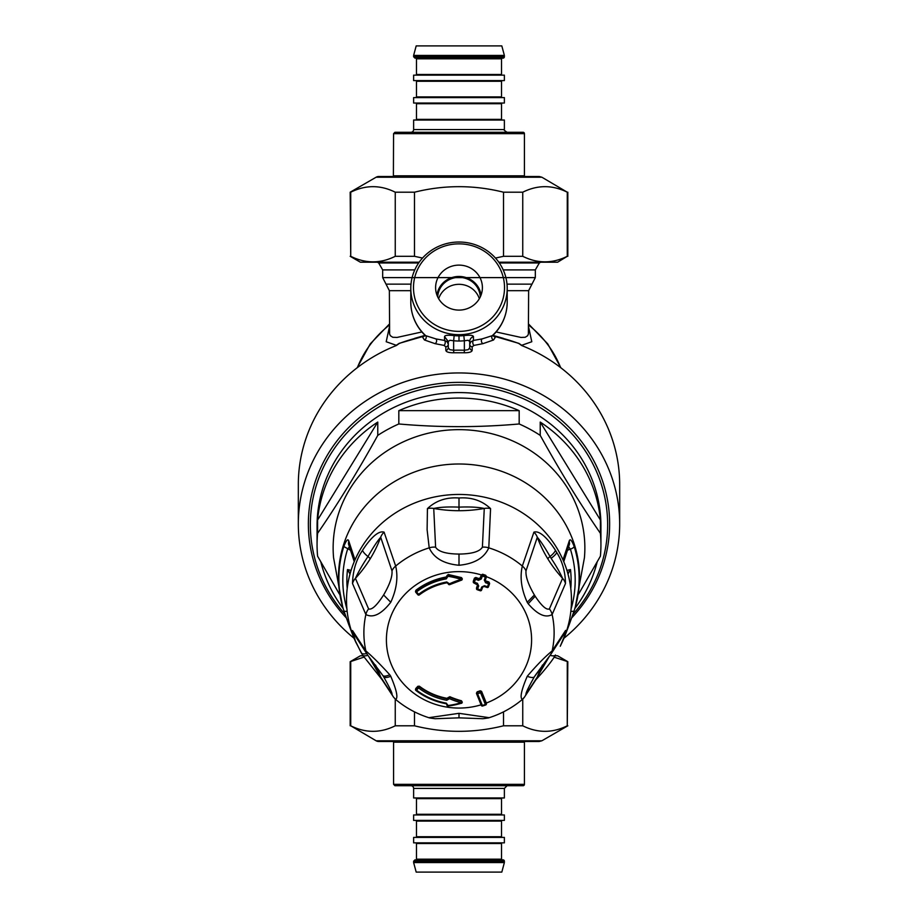 <?xml version="1.0" encoding="UTF-8"?>
<svg xmlns="http://www.w3.org/2000/svg" width="918" height="918" viewBox="0 0 918 918"><rect width="100%" height="100%" fill="white"/><g stroke="black" fill="none" stroke-linecap="round" stroke-linejoin="round"><path stroke-width="1.38" d="M479.334 298.729A21.286 20.46 0 0 0 459 284.316A21.286 20.46 0 0 0 438.666 298.729M437.725 296.984A21.286 20.46 180 0 1 459 277.374A21.286 20.46 180 0 1 480.275 296.984M481.055 295.114A22.239 21.378 0 0 0 459 276.456A22.239 21.378 0 0 0 436.945 295.114M435.602 287.609A23.398 22.491 180 0 1 460.274 265.153A23.398 22.491 180 0 1 482.26 290.065A23.398 22.491 180 0 1 459 310.1A23.398 22.491 180 0 1 435.74 290.065A23.398 22.491 180 0 1 435.602 287.609M342.644 606.683L333.578 557.8A125.858 118.273 -0 0 1 348.542 491.222A125.858 118.273 -0 0 1 495.204 434.65A125.858 118.273 -0 0 1 584.422 557.788L575.356 606.683M343.171 608.519A141.934 133.374 -0 0 1 320.841 561.988M339.362 594.038L317.594 556.182A141.934 133.374 -0 0 1 317.066 544.753A141.934 133.374 -0 0 1 317.594 533.335C337.652 504.234 357.71 471.588 377.768 435.384A141.934 133.374 -0 0 1 398.825 423.967C438.942 427.524 479.058 427.524 519.175 423.967A141.934 133.374 -0 0 1 540.232 435.384C560.29 471.6 580.348 504.246 600.406 533.335A141.934 133.374 -0 0 1 600.934 544.753A141.934 133.374 -0 0 1 600.406 556.182L578.638 594.038M317.594 520.024A141.934 133.374 -0 0 1 377.768 422.073L317.594 520.024L317.594 533.335M377.768 422.073L377.768 435.384M398.825 410.656A141.934 133.374 -0 0 1 519.175 410.656L398.825 410.656L398.825 423.967M519.175 410.656L519.175 423.967M540.232 422.073A141.934 133.374 -0 0 1 600.406 520.024L540.232 422.073L540.232 435.384M600.406 533.335L600.406 520.024M597.159 561.988A141.934 133.374 -0 0 1 583.55 595.38A141.934 133.374 -0 0 1 574.829 608.519M317.066 544.753L317.066 525.945A141.934 133.374 -0 0 1 459 392.583A141.934 133.374 -0 0 1 600.934 525.945L600.934 544.753M566.934 570.422L570.503 569.562L567.99 574.025M570.789 588.541A112.122 105.352 0 0 0 570.503 569.562L567.817 573.429M567.68 550.134L570.399 549.182A5.359 1.756 -17.5 0 0 574.186 546.543A120.132 112.88 0 0 1 574.737 608.829L574.737 608.829A120.132 112.88 0 0 1 574.186 610.631A5.359 1.756 17.5 0 0 574.186 610.631L569.309 624.378M570.847 611.239A5.359 1.756 17.5 0 0 574.186 610.642L575.368 606.649A120.51 113.235 -0 0 1 575.345 606.718M568.667 546.864L570.399 549.182A116.184 109.173 0 0 1 571.088 608.932M563.755 561.667L569.527 543.904L569.309 540.771C570.204 538.533 571.834 540.45 574.186 546.543M569.332 620.637L569.458 623.976L574.186 610.642M564.341 637.39L562.998 640.385A112.478 105.685 180 0 0 562.998 559.888L569.309 540.771M350.32 550.134L343.814 546.543C346.166 540.45 347.796 538.533 348.691 540.771L355.002 559.888A112.478 105.685 180 0 0 355.002 640.385L353.659 637.39M348.691 624.378L343.814 610.631A5.359 1.756 162.5 0 1 343.814 610.631L343.263 608.829A120.132 112.88 180 0 0 343.814 610.631A5.359 1.756 162.5 0 0 347.153 611.239M354.245 561.667L348.473 543.904L348.691 540.771M346.912 608.932A116.184 109.173 0 0 1 347.601 549.182L349.333 546.864M348.668 620.637L348.542 623.976L343.814 610.642M347.211 588.541A112.122 105.352 0 0 1 347.497 569.562L351.066 570.422M350.01 574.025L347.497 569.562L350.183 573.429M424.736 335.816A2.674 2.284 41.4 0 1 423.416 336.401L422.785 337.445L424.437 339.981L435.017 343.642L443.991 345.397L445.838 346.809L445.838 350.332M354.027 638.24A160.673 150.988 -0 0 1 298.327 523.937L298.327 484.555A160.673 150.988 -0 0 1 317.995 412.159A160.673 150.988 -0 0 1 396.369 345.512L399.296 343.458M298.327 523.937A160.673 150.988 -0 0 1 317.995 451.541A160.673 150.988 -0 0 1 498.749 377.642A160.673 150.988 -0 0 1 619.673 523.937A160.673 150.988 -0 0 1 563.973 638.24M493.264 335.816A2.674 2.284 138.6 0 0 494.584 336.401A160.673 150.988 0 0 1 501.136 337.927A160.673 150.988 0 0 1 518.911 343.539L521.631 345.512A160.673 150.988 -0 0 1 619.673 484.555L619.673 523.937M493.494 336.011L495.215 337.445L493.563 339.981L482.983 343.642L474.009 345.397L472.162 346.809L472.162 350.332M472.173 350.332C471.841 351.973 469.213 352.787 464.267 352.776L464.359 350.251L468.146 349.701L469.706 347.819L470.418 349.529L472.173 350.332M453.733 352.764L464.267 352.764M445.827 350.332C446.159 351.973 448.787 352.787 453.733 352.776L453.641 350.251L449.854 349.701L448.294 347.819L447.582 349.529A2.674 2.513 -0 0 1 445.827 350.332M346.293 617.86A150.632 141.556 0 0 1 354.635 421.867A150.632 141.556 0 0 1 563.365 421.855A150.632 141.556 0 0 1 571.707 617.86M496.133 331.96L520.954 337.434L525.222 337.273L527.609 335.747L528.378 334.06L528.63 290.673L531.97 284.144L507 284.144M421.867 331.96L397.046 337.434L392.778 337.273L390.391 335.747L389.622 334.06L389.37 290.673L410.794 290.673M528.63 327.118L531.797 341.737L521.596 345.329M454.18 335.621C448.087 334.875 444.874 335.208 444.541 336.619L448.294 341.53L449.854 340.28L453.641 340.75L454.18 335.621A45.946 45.923 180 0 0 463.819 335.621C469.89 334.875 473.103 335.208 473.459 336.619A5.359 5.152 -0 0 0 469.706 341.53L468.146 340.28L464.359 340.75L463.819 335.621M473.459 336.619L473.459 340.44L482.111 338.903L492.289 335.667A2.674 2.318 -114.3 0 0 493.551 339.981M435.889 329.011A48.206 46.336 -0 0 0 507.206 288.355A48.206 46.336 -0 0 0 459 242.019A48.206 46.336 -0 0 0 410.794 288.355A48.206 46.336 -0 0 0 435.889 329.011M444.541 336.619L444.541 340.44L435.889 338.903L425.711 335.667A2.674 2.318 -65.7 0 1 424.449 339.981M443.991 345.397A2.674 1.457 -82.1 0 0 445.196 342.965A2.674 1.457 -82.1 0 0 444.541 340.44L447.25 341.875L448.294 344.307A2.674 2.513 -0 0 1 445.838 346.809M474.009 345.397A2.674 1.457 -97.9 0 1 472.804 342.965A2.674 1.457 -97.9 0 1 473.459 340.44L470.75 341.875L469.706 344.307A2.674 2.513 180 0 0 472.162 346.809M507.206 288.355L507.206 302.148A48.206 46.336 -0 0 1 492.289 335.667L493.494 334.806M424.506 334.806L425.711 335.667A48.206 46.336 180 0 1 410.794 302.148L410.794 288.355M399.089 343.539A160.673 150.988 180 0 1 416.864 337.927A160.673 150.988 180 0 1 423.416 336.401L424.506 336.011M448.294 347.819L448.294 341.53M437.175 326.016A45.521 43.766 180 0 1 435.316 250.247A45.521 43.766 180 0 1 504.51 286.577A45.521 43.766 180 0 1 437.175 326.016M469.706 347.819L469.706 341.53M389.37 327.118L386.203 341.737L396.404 345.329M416.531 591.88A538.258 118.422 51.7 0 0 418.608 594.336A64.134 60.267 180 0 1 446.768 581.978L449.327 583.871A81.61 75.93 -7.5 0 1 461.157 579.419A79.499 74.117 6.8 0 0 447.961 576.286L446.286 578.856A67.347 63.285 180 0 0 416.531 591.88L415.946 590.836A1.067 1.01 180 0 0 415.797 592.259L416.531 591.88M446.94 576.263L447.995 576.424M449.74 584.559A1.067 1.01 0 0 1 448.294 583.791L448.294 583.802A1.067 1.067 0 0 0 449.797 584.594L461.467 580.142A1.067 1.01 180 0 0 461.49 578.225A80.405 74.978 6.7 0 0 448.145 575.058L447.961 576.286L446.928 576.229A1.067 1.067 0 0 1 446.917 576.056L448.145 575.058A1.067 1.01 180 0 0 446.928 576.229L446.286 578.856M448.145 574.461L461.49 577.617L461.456 580.199A1.067 1.067 0 0 0 462.224 579.178L462.19 578.902M449.809 584.525L449.327 583.871L449.809 584.525A80.382 74.771 -7.6 0 1 461.375 580.165M448.259 583.653L449.327 583.871M446.997 582.723L446.768 581.978L449.292 583.699M419.251 594.921A1.067 1.01 0 0 1 417.919 594.761M446.963 575.816L446.102 577.02A68.288 64.168 180 0 0 415.946 590.228L415.797 591.708M461.49 577.617L462.224 578.615M489.535 583.297L488.904 581.966A531.017 170.668 -158.8 0 1 485.874 580.945L485.174 580.543L486.333 577.204A1.067 1.01 180 0 0 485.702 575.884L485.381 577.066A538.258 62.963 108.9 0 1 484.279 580.061L485.874 581.542A532.968 171.287 21.2 0 0 488.904 582.563A1.067 1.01 180 0 1 489.535 583.848L489.535 583.882A537.145 62.837 108.9 0 1 488.445 586.832L487.492 586.74A534.425 171.758 -158.8 0 1 484.463 585.718L481.709 587.015L484.463 585.718M476.511 588.415L476.545 588.335A1.067 1.01 180 0 0 477.176 589.631L477.589 588.943A538.258 62.963 -71.1 0 0 478.691 585.971L477.073 584.02M477.67 584.732L477.635 584.823A535.676 62.665 108.9 0 1 476.545 587.784M473.986 582.448L473.344 581.668A1.067 1.01 180 0 0 473.986 582.953L474.376 582.253A538.212 62.963 -71.1 0 0 475.478 579.269A534.035 171.632 21.2 0 0 478.507 580.325L481.261 579.029A538.258 62.963 -71.1 0 0 482.363 576.034A533.324 171.402 21.2 0 0 485.381 577.066L486.333 577.181A1.067 1.067 0 0 0 486.402 576.779M473.275 582.012L473.344 581.105A535.699 62.665 108.9 0 0 474.445 578.133L475.478 579.269L475.811 578.088A1.067 1.01 180 0 0 474.445 578.684A537.145 62.837 -71.1 0 1 473.344 581.668L474.376 582.253A534.425 171.758 -158.8 0 0 477.406 583.297L478.691 585.971M486.333 576.619L485.702 575.276A414.213 133.121 -158.8 0 1 482.673 574.243L481.296 574.92A535.619 62.654 -71.1 0 1 480.206 577.881L478.829 578.535A531.017 170.668 -158.8 0 1 475.811 577.491L474.445 578.133M486.402 703.968A1.067 1.01 180 0 0 486.333 703.624L485.381 704.45A538.258 62.94 -108.9 0 1 480.607 692.723A535.045 171.964 158.8 0 1 477.589 693.756A538.258 63.021 71.1 0 0 482.363 705.494A533.22 170.645 -21.2 0 0 485.381 704.45L485.702 704.909A1.067 1.01 180 0 0 486.402 703.968L486.322 703.039A535.573 62.654 71.1 0 1 481.571 691.357L480.206 690.795A532.474 171.138 -21.2 0 1 477.176 691.828L476.522 693.01M461.398 703.234A80.405 75.987 7.4 0 1 448.145 706.022L461.467 703.28A1.067 1.067 0 0 0 462.224 702.247A1.067 1.01 -0 0 1 461.49 703.199L461.467 701.283A1.067 1.01 -0 0 1 462.224 702.247L461.467 700.778A80.382 76.079 -8.5 0 1 449.809 696.693L446.997 698.827L446.768 700.296A64.134 60.267 -0 0 1 418.608 687.949A538.258 118.33 -51.7 0 1 416.531 690.129L415.797 689.016A537.191 118.101 -51.7 0 0 417.862 686.836L418.608 687.949L419.365 686.71A1.067 1.01 180 0 0 417.862 686.836L417.862 686.285A535.584 117.745 128.3 0 1 415.797 688.466L415.797 689.016A1.067 1.01 0 0 0 415.969 690.52L416.531 690.129A67.347 63.285 -0 0 0 446.286 703.154L447.995 705.391L446.148 703.658M415.946 689.843L415.797 688.466M419.365 686.194L419.365 686.71A62.929 59.131 -0 0 0 446.997 698.827L446.997 698.311A62.929 59.131 -0 0 1 419.365 686.194L417.862 686.285M446.997 698.311L448.259 697.542M480.206 577.881L478.507 580.325M481.078 704.829A72.591 68.219 180 0 1 387.006 631.114A72.591 68.219 180 0 1 481.296 574.92L482.363 576.034L482.673 574.852A1.067 1.01 180 0 0 481.307 575.46A537.191 62.837 -71.1 0 1 480.206 578.443L481.261 579.029M448.087 706.022A1.067 1.01 0 0 1 446.917 705.024A1.067 1.067 0 0 0 448.11 706.091L446.928 704.852A537.191 31.901 -80.6 0 0 446.963 704.726L446.963 704.416M461.467 700.778L461.467 701.283A80.382 76.079 -8.6 0 1 449.809 697.21L449.327 698.598A81.61 77.238 -8.5 0 0 461.157 702.74A79.464 75.092 7.5 0 1 447.961 705.517A538.258 31.969 -80.6 0 0 447.995 705.391M446.917 704.462L446.917 705.024A1.067 1.01 0 0 1 446.928 704.852L446.928 704.335M449.809 696.693L449.809 697.21A1.067 1.01 180 0 0 448.294 697.944L449.327 698.598A538.258 31.969 -80.6 0 1 449.292 698.747L448.259 698.105A537.191 31.901 -80.6 0 0 448.294 697.944L448.294 697.393M449.292 698.747L446.768 700.296M446.974 704.554L446.114 703.716C434.914 701.65 424.862 697.255 415.969 690.52L415.946 690.451A1.067 1.01 0 0 1 415.556 689.602M480.286 590.687A1.067 1.01 180 0 0 481.548 590.113L480.206 590.664A533.978 171.62 -158.8 0 1 477.257 589.654M487.148 587.451A1.067 1.01 180 0 0 488.422 586.877M482.65 587.153A537.191 62.837 108.9 0 1 481.571 590.056L482.673 587.13L481.709 587.015A538.258 62.963 108.9 0 1 480.607 589.976A535.045 171.964 -158.8 0 1 477.589 588.943L476.545 588.335A537.191 62.837 -71.1 0 0 477.635 585.374L477.635 584.823M485.874 580.945L485.565 582.735A533.783 173.33 21.2 0 0 488.594 583.756A538.212 62.975 108.9 0 1 487.492 586.74L487.091 587.497A1.067 1.067 0 0 0 488.433 586.854L489.535 583.882L488.594 583.756L488.904 581.966M485.565 582.735L484.279 580.061M481.571 691.357L481.571 691.908A1.067 1.01 180 0 0 480.206 691.311L480.607 692.723L481.571 691.908A537.191 62.837 -108.9 0 0 486.333 703.624L486.333 703.062M477.176 691.828L477.176 692.344A1.067 1.01 180 0 0 476.545 693.629L477.589 693.756L477.176 692.344A533.978 171.62 158.8 0 0 480.206 691.311L480.206 690.795M459 510.706A134.062 125.651 180 0 0 484.268 508.457L482.398 547.174C479.689 551.615 471.898 553.921 459 554.07C446.102 553.921 438.311 551.615 435.602 547.174L433.732 508.457A134.062 125.651 180 0 0 459 510.706L459 507.138C469.626 506.69 478.048 507.126 484.268 508.457A13.391 11.578 176 0 1 490.568 508.618L488.789 547.851A13.391 11.383 -170.3 0 0 482.398 547.174M435.602 547.174A13.391 11.383 -9.7 0 0 429.211 547.851L427.111 529.72L427.432 508.618A13.391 11.578 4 0 1 433.732 508.457C439.94 507.126 448.363 506.69 459 507.138L459 498.004C471.531 497.063 482.053 500.608 490.568 508.618M370.138 558.913A134.051 125.8 179 0 0 380.695 537.237L391.986 570.835C392.502 576.47 389.714 584.514 383.621 594.967C376.816 605.501 371.813 610.149 368.6 608.909L355.427 578.351A134.062 125.812 179 0 0 370.138 558.913A5.359 1.584 -148.4 0 0 367.98 556.515C373.11 547.518 377.344 541.092 380.695 537.237A13.391 12.118 156.5 0 1 384.08 532.142L395.669 566.05A13.391 11.486 165.8 0 0 391.986 570.835M368.6 608.909A13.391 12.186 -31.2 0 0 365.869 614.532L352.512 583.527A13.391 11.842 -16.7 0 1 355.427 578.351C358.284 572.109 362.472 564.834 367.98 556.515A13.391 3.97 31.6 0 1 362.541 550.341C367.487 542.527 377.137 529.904 384.08 532.142M395.669 699.424C398.251 697.864 396.622 690.152 390.77 676.302A33.335 24.052 -140.4 0 0 389.806 674.81C380.408 664.46 372.433 656.508 365.869 650.931A95.116 89.379 180 0 1 364.664 621.302A95.116 89.379 180 0 1 365.869 614.532C373.064 618.296 381.372 614.211 390.77 602.277C396.645 589.356 398.274 577.273 395.669 566.05A95.116 89.379 180 0 1 429.211 547.851C433.801 558.006 443.727 563.813 459 565.259C474.273 563.813 484.211 558.006 488.789 547.851A95.116 89.379 180 0 1 522.331 566.05A13.391 11.486 14.2 0 1 526.014 570.835C525.498 576.47 528.286 584.514 534.379 594.967A70.319 52.854 79.1 0 0 535.183 596.252C541.723 606.018 546.462 610.229 549.4 608.909A13.391 12.186 -148.8 0 1 552.131 614.532C545.567 618.262 537.592 614.67 528.194 603.757L535.183 596.252M429.211 717.624L459 713.32L459 717.842L482.879 718.725L488.296 717.968C500.872 714.078 512.164 707.95 522.17 699.608L524.373 697.267A13.391 13.093 -143.4 0 1 522.331 699.424C519.726 697.864 521.355 690.164 527.23 676.302C536.628 665.309 544.936 656.84 552.131 650.931A95.116 89.379 180 0 0 552.131 614.532L565.488 583.527C565.293 571.719 562.367 561.38 556.744 552.498A72.178 58.901 -95.6 0 0 555.459 550.341C550.513 542.527 540.851 529.893 533.92 532.142L522.331 566.05C519.726 577.284 521.355 589.356 527.23 602.277A33.335 29.858 97.1 0 0 528.194 603.757M481.365 705.472A1.067 1.01 180 0 0 482.593 705.965M547.862 558.913A134.062 125.812 1 0 1 537.305 537.237C540.656 541.092 544.89 547.518 550.02 556.515A248.583 49.216 -125.2 0 0 551.121 558.305C556.239 566.004 560.06 572.694 562.573 578.351A134.062 125.812 1 0 1 547.862 558.913A5.359 1.584 148.4 0 1 550.02 556.515A13.391 3.97 148.4 0 0 555.459 550.341M526.014 570.835L537.305 537.237A13.391 12.118 23.5 0 0 533.92 532.142M427.432 508.618C435.947 500.608 446.469 497.063 459 498.004M352.512 583.527C352.845 570.709 356.195 559.647 362.541 550.341M459 713.32L488.789 717.624M564.341 637.413L562.08 642.428A112.478 105.685 180 0 0 562.172 642.221L560.255 646.261L564.203 636.713L565.637 630.379L552.131 650.931A13.391 12.382 34.4 0 1 550.375 655.004L534.379 676.761C528.286 687.674 525.498 693.526 526.014 694.318L537.305 677.036A134.039 126.122 1 0 1 542.492 665.034M549.4 656.232L535.102 675.602M549.228 656.565L537.305 677.036A13.391 12.645 -149 0 1 536.341 679.056L524.373 697.267A13.391 13.093 -143.4 0 0 526.014 694.318M565.488 583.527A13.391 11.842 -163.3 0 0 562.573 578.351L549.4 608.909M352.512 630.563L365.869 650.931A13.391 12.382 145.6 0 0 367.625 655.004L353.889 633.856A13.391 12.921 149.2 0 1 352.512 630.563L355.22 640.58L361.256 652.859A13.391 4.372 -30.2 0 0 361.313 652.939A13.391 4.372 -30.2 0 0 366.638 653.559M459 717.842L435.121 718.725L429.704 717.968C417.128 714.078 405.836 707.95 395.83 699.608L393.627 697.267A13.391 13.093 -36.6 0 1 391.986 694.318C392.502 693.526 389.714 687.674 383.621 676.761A70.319 34.861 -131.8 0 0 382.898 675.602A70.319 34.861 -131.8 0 0 382.829 675.487L367.625 655.004M535.917 679.71L541.402 673.594C548.597 665.206 553.267 659.044 555.401 655.108L555.459 654.993A13.391 3.97 -148.4 0 1 555.401 655.108A13.391 3.97 -148.4 0 1 550.157 655.314M361.359 653.031A72.143 42.492 -134.6 0 0 362.541 654.993A13.391 3.97 -31.6 0 0 362.599 655.108A13.391 3.97 -31.6 0 0 367.843 655.314M391.986 694.318L380.695 677.036A134.062 126.133 179 0 0 375.508 665.034M393.627 697.267L381.659 679.056A13.391 12.645 -31 0 1 380.695 677.036L368.772 656.565M376.116 177.22L541.884 177.22L539.164 176.497L378.836 176.497A5.439 5.439 0 0 0 376.116 177.22L350.171 192.206L350.733 256.306C365.582 263.684 380.419 263.684 395.256 256.306L414.477 256.306L422.521 258.061M541.884 177.22L567.267 192.206C552.418 184.828 537.581 184.828 522.744 192.206L503.523 192.206C473.837 184.828 444.163 184.828 414.477 192.206L395.256 192.206C380.419 184.828 365.582 184.828 350.733 192.206L350.171 192.206M495.479 258.061L503.523 256.306L522.744 256.306C537.581 263.684 552.418 263.684 567.267 256.306L557.628 262.204L498.795 262.204M419.205 262.204L360.372 262.204L350.171 256.306M350.733 192.206L350.733 256.306M395.256 256.306L395.256 192.206M414.477 192.206L414.477 256.306M567.267 256.306L567.267 192.206M522.744 192.206L522.744 256.306M503.523 256.306L503.523 192.206M376.116 740.78A5.439 5.439 0 0 0 378.836 741.503L539.164 741.503L541.884 740.78L376.116 740.78L350.733 725.794C365.582 733.172 380.419 733.172 395.256 725.794L414.477 725.794C444.163 733.172 473.837 733.172 503.523 725.794L522.744 725.794C537.581 733.172 552.418 733.172 567.267 725.794L567.829 661.694L554.116 657.15M363.884 657.15L350.171 661.694L360.372 655.796L363.035 655.796M554.965 655.796L557.628 655.796L567.829 661.694M503.523 725.794L503.523 711.852M522.744 699.091L522.744 725.794M414.477 711.852L414.477 725.794M395.256 725.794L395.256 699.091M350.733 661.694L350.733 725.794M567.267 725.794L567.267 661.694M393.57 133.649L524.43 133.649A1.366 1.366 0 0 0 523.076 132.284L394.924 132.284L393.57 133.649L393.386 176.497M524.614 176.497A1.366 1.366 0 0 1 524.43 175.82L393.57 175.82M416.187 45.9L501.813 45.9L504.372 55.424L413.628 55.424L416.187 45.9M413.628 129.564L413.628 120.04L504.372 120.04L504.372 129.564L413.628 129.564A2.72 2.72 0 0 1 410.908 132.284M504.372 55.424L504.372 56.778A1.366 1.366 0 0 1 503.007 58.144L414.993 58.144L413.628 56.778L413.628 55.424M416.485 58.821L501.515 58.821L502.192 58.144L415.808 58.144A0.677 0.677 0 0 1 416.485 58.821L416.485 74.473L415.808 75.15M502.192 75.15A0.677 0.677 0 0 1 501.515 74.473L416.485 74.473M413.628 75.15L504.372 75.15L504.372 80.589L413.628 80.589L413.628 75.15M415.808 80.589A0.677 0.677 0 0 1 416.485 81.266L416.485 96.918L415.808 97.595M502.192 97.595A0.677 0.677 0 0 1 501.515 96.918L416.485 96.918M413.628 97.595L504.372 97.595L504.372 103.034L413.628 103.034L413.628 97.595M415.808 103.034A0.677 0.677 0 0 1 416.485 103.711L416.485 119.363L415.808 120.04M502.192 120.04A0.677 0.677 0 0 1 501.515 119.363L416.485 119.363M393.57 784.351L394.924 785.716L523.076 785.716A1.366 1.366 0 0 0 524.43 784.351L393.57 784.351L393.57 742.18L524.43 742.18L524.43 784.351M524.614 741.503A1.366 1.366 0 0 0 524.43 742.18M504.372 862.576L501.813 872.1L416.187 872.1L413.628 862.576L504.372 862.576L504.372 861.222A1.366 1.366 0 0 0 503.007 859.856L422.946 859.856M413.628 788.436L413.628 797.96L504.372 797.96L504.372 788.436L413.628 788.436A2.72 2.72 0 0 0 410.908 785.716M495.054 859.856L503.007 859.856M416.485 859.179A0.677 0.677 0 0 1 415.808 859.856L502.192 859.856L501.515 859.179L416.485 859.179L416.485 843.527L501.515 843.527L501.515 859.179M502.192 842.85A0.677 0.677 0 0 0 501.515 843.527M504.372 842.85L413.628 842.85L413.628 837.411L504.372 837.411L504.372 842.85M415.808 837.411A0.677 0.677 0 0 0 416.485 836.734L416.485 821.082L501.515 821.082L501.515 836.734L416.485 836.734M502.192 820.405A0.677 0.677 0 0 0 501.515 821.082M504.372 820.405L413.628 820.405L413.628 814.966L504.372 814.966L504.372 820.405M415.808 814.966A0.677 0.677 0 0 0 416.485 814.289L416.485 798.637L501.515 798.637L501.515 814.289L416.485 814.289M502.192 797.96A0.677 0.677 0 0 0 501.515 798.637M476.591 693.744A537.191 62.837 71.1 0 0 481.307 705.345L482.673 705.942A532.268 171.069 -21.2 0 0 485.622 704.932M342.655 606.729A120.51 113.235 -0 0 1 342.632 606.649A120.51 113.235 -0 0 1 353.246 522.95A120.51 113.235 -0 0 1 401.223 477.865A120.51 113.235 -0 0 1 533.53 488.25A120.51 113.235 -0 0 1 575.368 606.649M562.172 642.221A112.478 105.685 180 0 0 562.998 640.385M562.998 559.888A112.478 105.685 180 0 0 557.708 549.469A112.478 105.685 180 0 0 405.079 507.39A112.478 105.685 180 0 0 355.002 559.888M343.814 546.543A120.132 112.88 180 0 0 343.263 608.829L342.632 606.649M355.002 640.385A112.478 105.685 180 0 0 355.828 642.233A112.478 105.685 180 0 0 355.932 642.439M418.688 262.95L378.664 262.95L377.367 262.204M503.213 269.903L535.32 269.903L539.336 262.95L499.312 262.95M535.32 269.903L535.32 277.615L382.68 277.615L382.68 269.903L414.787 269.903M411 284.144L386.03 284.144L382.68 277.615M507.206 290.673L528.63 290.673M459 341.026A51.5 51.5 0 0 1 453.641 340.75L453.641 350.251A153.513 153.513 0 0 1 464.359 350.251L464.359 340.75A51.5 51.5 0 0 1 459 341.026L459 335.873M482.111 338.903A2.674 1.974 -103.9 0 0 481.434 341.416A2.674 1.974 -103.9 0 0 482.983 343.642M345.03 614.291A148.647 139.685 0 0 1 357.033 422.98A148.647 139.685 0 0 1 560.967 422.98A148.647 139.685 0 0 1 572.97 614.291M435.889 338.903A2.674 1.974 -76.1 0 1 436.566 341.416A2.674 1.974 -76.1 0 1 435.017 343.642M389.37 325.075A108.45 101.909 180 0 0 357.389 367.59M560.611 367.59A108.45 101.909 180 0 0 528.63 325.075M415.843 592.317A537.191 118.101 51.7 0 0 417.862 594.715L419.331 594.91C427.49 588.748 436.704 584.709 446.986 582.792L448.294 583.802M415.946 590.228L415.946 590.836A68.288 64.168 -0 0 1 446.102 577.629L446.102 577.02M446.928 576.229L447.961 576.286M446.951 582.735A62.929 59.131 -0 0 0 419.365 594.841L419.331 594.91A1.067 1.067 0 0 1 417.874 594.749L415.797 592.305A1.067 1.067 0 0 1 415.556 591.536M486.322 703.039A72.591 68.219 180 0 0 522.709 607.142A72.591 68.219 180 0 0 486.402 576.676M478.829 578.535L478.829 579.132A532.968 171.287 21.2 0 1 475.811 578.088L475.811 577.491M477.406 583.297L477.004 583.997A533.358 171.425 -158.8 0 1 474.044 582.976M446.102 703.658L446.102 703.658A68.288 64.168 -0 0 1 416.049 690.52M486.322 577.227A537.191 62.837 108.9 0 1 485.243 580.165M482.673 574.243L482.673 574.852A532.268 171.069 21.2 0 0 485.702 575.884L485.702 575.276M482.673 587.13L484.073 586.476L487.068 587.428A533.358 171.425 -158.8 0 1 484.13 586.43M390.77 602.277L383.621 594.967M527.23 602.277L534.379 594.967M459 565.259L459 554.07M527.23 676.302C531.097 677.748 533.484 677.897 534.379 676.761M556.744 552.498A13.391 3.683 150.3 0 1 551.121 558.305M389.806 674.81C385.996 676.314 383.667 676.532 382.817 675.464L382.898 675.602M390.77 676.302C386.903 677.748 384.516 677.897 383.621 676.761M565.488 630.563A13.391 12.921 30.8 0 1 564.111 633.856L550.375 655.004M504.372 56.778L413.628 56.778M416.485 81.266L501.515 81.266L502.192 80.589M416.485 103.711L501.515 103.711L502.192 103.034M414.993 859.856L413.628 861.222L504.372 861.222M564.363 637.344L569.458 623.976M353.659 637.413L355.92 642.428M348.542 623.976L353.637 637.344M539.336 262.95L540.633 262.204M382.68 269.903L378.664 262.95M535.32 277.615L531.97 284.144M389.37 290.673L386.03 284.144M507.206 302.148C507.011 314.805 502.433 325.706 493.459 334.841L493.379 335.988L518.865 343.366L522.617 345.902M410.794 302.148C410.989 314.805 415.567 325.706 424.541 334.841L424.621 335.988L399.135 343.366L395.383 345.902M503.316 338.352L493.23 335.472M414.684 338.352L424.77 335.472M357.136 367.785L370.252 343.883L389.37 324.077M560.864 367.785L547.748 343.883L528.63 324.077M415.544 591.043L415.544 591.617M473.275 582.046A1.067 1.067 0 0 0 473.998 583.022L477.704 585.007M476.476 588.725A1.067 1.067 0 0 0 477.199 589.7L480.217 590.733A1.067 1.067 0 0 0 481.571 590.09M476.476 693.32A1.067 1.067 0 0 0 476.557 693.687L481.319 705.403A1.067 1.067 0 0 0 482.661 706.011L485.679 704.978A1.067 1.067 0 0 0 486.402 703.922M486.402 576.263L486.402 576.837M415.544 689.67L415.544 689.097M355.828 642.221L362.599 655.108L382.083 679.699M567.829 192.206L567.829 256.306M541.884 740.78L567.829 725.794M350.171 725.794L350.171 661.694M524.43 175.82L524.43 133.649M504.372 129.564C503.328 129.484 504.234 130.39 507.092 132.284M501.515 74.473L501.515 58.821M501.515 96.918L501.515 81.266M501.515 119.363L501.515 103.711M393.57 742.18L393.386 741.503M504.372 788.436L507.092 785.716M413.628 861.222L413.628 862.576M416.485 843.527L415.808 842.85M501.515 836.734L502.192 837.411M416.485 821.082L415.808 820.405M501.515 814.289L502.192 814.966M416.485 798.637L415.808 797.96"/></g></svg>

